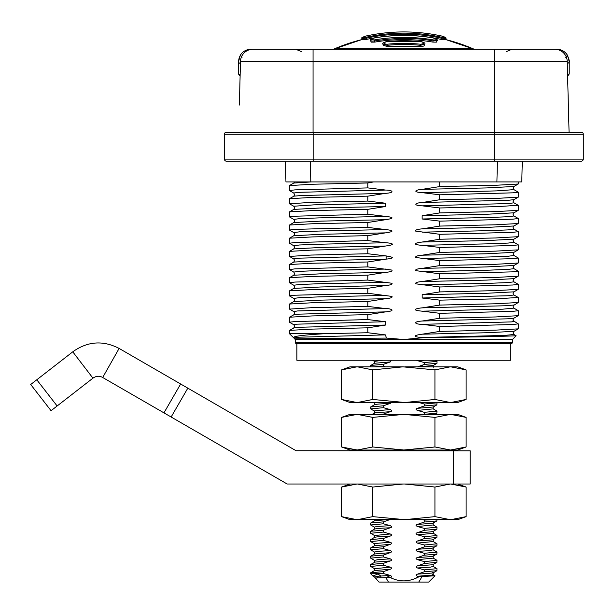 <?xml version="1.0" encoding="UTF-8"?>
<svg xmlns="http://www.w3.org/2000/svg" width="614" height="614" viewBox="0 0 614 614"><rect width="100%" height="100%" fill="white"/><g stroke="black" fill="none" stroke-linecap="round" stroke-linejoin="round"><path stroke-width="0.92" d="M296.884 360.264L510.825 360.264L510.825 343.679L296.884 343.679L296.884 360.264M453.608 484.016L453.631 450.837L470.217 450.845L470.194 484.016L287.183 484.016L102.692 377.495C99.522 375.645 96.268 375.868 92.944 378.163L51.077 410.697M30.715 384.494L73.012 351.63C87.733 341.246 103.106 340.179 119.124 348.43L296.071 450.737L453.631 450.837M102.692 377.495L119.124 348.43L180.646 384.003L163.953 412.869L180.646 384.003M51.062 410.712L30.7 384.502M36.779 379.782L57.14 405.984M466.087 399.468L457.752 402.5L450.208 402.5L434.973 399.468L404.772 402.5L372.736 399.468L372.736 369.874L402.938 366.842L434.973 369.874L450.208 366.842L457.752 366.842L466.087 369.874M434.973 399.468L434.973 369.874M402.938 402.5L349.957 402.5L341.622 399.468M450.208 402.5L404.772 402.5M341.622 369.874L349.957 366.842L402.938 366.842M404.772 366.842L450.208 366.842M357.501 366.842L372.736 369.874M450.853 366.842L466.095 369.881L466.095 399.461L450.853 402.5M356.857 402.5L341.614 399.461L341.614 369.881L356.857 366.842M372.736 399.468L357.501 402.5M437.022 414.358L403.851 414.358L372.736 417.397L357.171 414.358L341.614 417.39L349.957 414.358L457.752 414.358L466.087 417.39L466.087 446.984L450.538 450.016L403.851 450.016L437.022 450.016M466.095 417.39L450.538 414.358L434.973 417.397L403.851 414.358L370.687 414.358M370.764 450.423L370.687 450.016L403.851 450.016L349.957 450.016L341.622 446.984L357.171 450.016L372.736 446.977L403.851 450.008L434.973 446.977L450.538 450.016L457.752 450.016L466.087 446.984M341.614 417.39L341.614 446.977M372.736 417.397L372.736 446.977M434.973 417.397L434.973 446.977M450.853 519.667L466.095 516.635L457.752 519.667L450.208 519.667L434.973 516.635L404.772 519.667L372.736 516.635L372.736 487.048L402.938 484.016M434.973 516.635L434.973 487.048L450.208 484.016M404.772 484.016L434.973 487.048M402.938 519.667L349.957 519.667L341.614 516.635L341.614 487.048L356.857 484.016M450.208 519.667L404.772 519.667M357.501 484.016L372.736 487.048M450.853 484.016L466.095 487.048L466.095 516.635M372.736 516.635L357.501 519.667M356.857 519.667L341.614 516.635M583.3 159.118A2.072 2.072 0 0 1 581.228 161.19A2.072 2.072 0 0 0 583.3 159.118A2.072 2.072 0 0 1 581.228 161.19L226.482 161.19A2.072 2.072 0 0 1 224.409 159.118L583.3 159.118L583.3 134.243A2.072 2.072 0 0 0 581.228 132.171L313.14 132.171L313.14 161.19L228.554 161.19L285.403 161.19L285.947 181.921L521.762 181.921L522.307 161.19L579.155 161.19L494.569 161.19L494.569 134.243L224.409 134.243L224.409 159.118A2.072 2.072 0 0 0 226.482 161.19M226.482 132.171A2.072 2.072 0 0 0 224.409 134.243A2.072 2.072 0 0 1 226.482 132.171L313.14 132.171M583.3 134.243A2.072 2.072 0 0 0 581.228 132.171A2.072 2.072 0 0 1 583.3 134.243L494.569 134.243L494.569 132.171M380.995 577.812L380.749 576.001L377.971 573.944L372.944 576.039L374.502 576.983L378.761 576.162L390.274 575.441C392.016 576.354 392.024 577.045 390.297 577.521L381.002 577.828C370.449 577.981 377.932 578.572 377.579 577.505M436.961 570.667L433.208 572.839L433.223 574.719L434.996 575.802L428.733 582.072L378.976 582.072L374.502 576.983M417.965 366.842L433.231 365.514L433.215 367.41M417.436 366.873L424.297 364.463L437.022 363.281M434.996 575.802L419.155 576.676C409.323 581.965 399.699 582.241 390.297 577.521M372.944 576.039L370.687 573.775L383.412 573.537L390.274 575.441M377.971 573.944A33.34 2.832 -2.3 0 1 378.999 573.775M383.412 573.537L383.412 571.626L370.772 572.732L370.687 573.775M419.155 576.676L417.436 576.262L433 575.011L432.693 574.55L433 575.011M417.436 576.27C415.67 575.303 415.67 574.604 417.436 574.167L424.297 571.78L436.953 570.675L437.022 568.679L424.297 569.869L424.297 571.78M417.436 574.167L432.693 573.008L432.709 572.478M424.297 569.869L417.436 567.965L430.414 567.129L433.2 566.423L437.022 568.687M417.436 567.965C415.785 567.244 415.785 566.553 417.436 565.885L432.409 564.765L436.938 562.378L437.022 560.382L424.297 561.587L424.297 563.475L436.945 562.37M417.436 565.885L424.297 563.475M424.297 561.587L417.436 559.669L433.192 558.126L436.93 560.29M417.436 559.676C415.686 558.725 415.686 558.026 417.436 557.589L432.164 556.522L436.945 554.089L437.022 552.093L424.297 553.298L424.297 555.202L436.938 554.097M417.436 557.589L424.297 555.202M424.297 553.298L417.436 551.38L429.148 550.666L433.2 549.829L437.022 552.093M417.436 551.387C415.693 550.42 415.693 549.722 417.436 549.292L432.279 548.202L436.953 545.792L437.022 543.804L424.297 545.002L424.297 546.897L436.953 545.792M417.436 549.292L424.297 546.897M424.297 545.002L417.436 543.091L433.208 541.548L437.022 543.804M417.436 543.091C415.77 542.369 415.77 541.678 417.436 541.003L432.448 539.883L436.953 537.496L437.022 535.515L424.297 536.713L424.297 538.601L436.953 537.496M417.436 541.011L424.297 538.601M424.297 536.713L417.436 534.802L433.307 533.359L433.215 531.371L436.961 529.207M417.436 534.802C415.701 533.835 415.701 533.144 417.436 532.706C427.505 532.284 432.793 531.801 433.307 531.271M417.436 532.706L424.297 530.312L436.953 529.214L437.022 527.219L424.297 528.408L424.297 530.312M424.297 528.408L417.436 526.513L433.208 524.962L437.022 527.219M417.436 526.513C415.686 525.553 415.686 524.855 417.436 524.417L432.494 523.297L436.953 520.918M417.436 524.417L424.297 522.03L436.938 520.925L437.022 519.667M431.995 519.667L424.297 520.119L424.297 522.03M424.297 520.119L422.869 519.667M431.819 450.822L433.246 450.515L432.885 450.016M416.046 450.814L416.845 450.016M423.952 414.358L436.938 413.115L437.022 411.127L424.297 412.316L424.297 414.227M424.297 412.316L417.436 410.421L433.208 408.87L437.022 411.127M417.436 410.421C415.678 409.461 415.678 408.763 417.436 408.325L433.223 406.982M417.436 408.325L424.297 405.938L436.938 404.833L437.022 402.838L424.297 404.035L424.297 405.938M436.539 402.5L437.022 402.83M424.297 404.035L418.986 402.5M435.172 360.264L437.022 361.385L424.297 362.567L424.297 364.463M424.297 362.567L417.436 360.656L424.381 360.264M417.436 360.656L416.476 360.264M424.097 343.679L424.926 343.625M382.691 343.679L383.566 343.625M372.56 360.264L374.502 361.393L382.722 360.264M391.31 360.264L390.274 361.93L383.42 364.325L370.756 365.437L370.687 366.842M374.494 361.385L374.494 363.265L390.274 361.93M373.872 366.842L383.412 366.213L383.412 364.325M383.412 366.22L385.408 366.842M373.918 402.5L375.07 402.5M374.433 404.818C374.939 404.288 380.219 403.812 390.274 403.383L383.412 405.785L370.687 406.99M391.578 402.5L390.274 403.383M374.525 411.15L370.687 408.886L383.412 407.688L383.412 405.785M383.412 407.688L390.274 409.592C392.024 410.551 392.024 411.242 390.274 411.679L383.412 414.066L378.347 414.358M374.494 413.015L374.663 410.866L390.274 409.592M372.176 414.358L375.522 412.746L390.274 411.679M370.687 450.338L371.746 450.016M386.221 450.016L389.138 450.791M375 519.667L374.502 520.818L386.59 519.667M383.412 521.869L370.772 522.974L370.687 524.978L383.412 523.78L383.412 521.869L390.274 519.482M383.412 523.78L390.274 525.691C391.993 526.643 391.993 527.334 390.274 527.771L383.412 530.166L370.772 531.271L370.687 533.267L383.412 532.069L383.412 530.166M370.779 525.07L374.425 527.134C374.924 526.697 380.204 526.213 390.274 525.691M374.425 529.207C374.924 528.685 380.204 528.201 390.274 527.771M374.517 537.396L374.517 535.531L370.687 533.259M383.412 532.069L390.274 533.988C391.916 534.702 391.916 535.393 390.274 536.06L383.412 538.463L370.764 539.576L370.687 541.556L383.412 540.358L383.412 538.463M374.525 535.531L390.274 533.988M374.425 537.496C374.939 536.966 380.219 536.49 390.274 536.06M374.532 543.835L370.687 541.563M383.412 540.358L390.274 542.277C391.924 542.991 391.924 543.682 390.274 544.349L383.412 546.759L370.756 547.865L370.687 549.852L383.412 548.655L383.412 546.759M370.764 547.865L374.509 545.692L374.417 543.712L374.878 543.49L390.274 542.277M374.509 545.692L390.274 544.357M383.412 548.655L390.274 550.566L377.288 551.418L374.509 552.101L370.687 549.845M374.517 552.109L374.509 553.989L390.274 552.646L383.412 555.048L370.756 556.154L370.687 558.141M390.274 550.566C391.924 551.288 391.924 551.978 390.274 552.646M374.471 562.294L374.494 560.398L370.687 558.149L383.412 556.944L383.412 555.048M383.412 556.944L390.274 558.847C392.039 559.807 392.039 560.513 390.274 560.95M374.479 560.39L378.14 559.623L390.274 558.855M370.749 564.45L375.123 562.086L390.274 560.943L383.412 563.337L370.756 564.443L370.687 566.438M383.412 565.233L390.274 567.152L374.509 568.694L370.687 566.43L383.412 565.233L383.412 563.337M374.509 568.694L374.509 570.575L390.274 569.232C391.932 568.564 391.932 567.866 390.274 567.152M390.274 569.239L383.412 571.626M420.237 576.109L414.412 578.772M391.348 577.989L386.59 575.633M554.78 49.25A12.441 12.441 0 0 1 567.213 61.362A12.441 12.441 0 0 0 554.78 49.25L252.584 49.25M568.05 93.136L568.127 96.122M240.12 75.629A2.487 2.487 89.8 0 1 238.485 73.296L238.485 61.684C239.214 54.139 243.367 49.987 250.926 49.25L252.93 49.25A12.441 12.441 0 0 0 240.496 61.362L239.353 105.063M569.071 132.171L567.213 61.362L494.654 61.362L494.654 132.171M512.483 342.796L511.654 343.625L296.055 343.625L295.227 342.796L512.483 342.796L512.483 339.481L516.151 335.804L513.926 334.484M295.227 342.796L295.227 339.481L512.483 339.481M293.791 337.923L289.417 333.671L325.213 333.671L367.87 332.742L385.423 334.891L299.425 337.186L293.86 337.946M293.853 337.946C291.335 336.48 301.789 335.052 325.213 333.671M516.151 335.804L489.795 336.725L423.89 337.646L403.851 339.481L386.452 338.091L294.536 338.798M294.528 338.782L293.768 337.907M386.452 338.091L385.423 334.899M367.87 332.742L367.87 327.822L312.165 329.104L289.478 330.386L289.417 333.671M422.117 334.193L487.969 332.719L513.972 331.322L513.058 332.934L513.956 334.492L504.194 335.444L422.14 337.5C418.94 337.485 408.448 336.104 422.117 334.193L439.839 331.406L439.839 326.487L422.156 324.338C414.749 324.33 412.378 321.698 422.117 321.03L439.839 318.236L439.839 313.317L422.148 311.168C409.576 310.032 417.282 308.251 422.24 307.852L439.839 305.066L439.839 300.146L422.14 297.997L422.14 294.705L439.839 291.911L439.839 286.984L415.739 283.806C415.102 282.716 417.236 281.956 422.148 281.534L439.839 278.741L439.839 273.813L415.693 270.636C415.11 269.531 417.259 268.778 422.14 268.372L439.839 265.578L439.839 260.643L415.77 257.473C415.095 256.383 417.221 255.624 422.148 255.201L439.839 252.408L439.839 247.473L422.148 245.324C417.627 245.109 409.415 243.727 422.148 242.031L439.839 239.237L439.839 234.302L415.709 231.133C415.056 230.043 417.198 229.283 422.133 228.861L439.839 226.075L439.839 221.14L422.117 218.991L422.117 215.698L439.839 212.904L439.839 207.969L422.302 205.843C412.263 205.421 415.202 202.82 422.156 202.528L439.839 199.734L439.839 194.807L422.309 192.673C409.645 191.829 418.886 189.227 422.133 189.358L439.839 186.572L495.559 185.29L518.231 184.016L518.285 181.921M423.89 337.646L422.14 337.5M289.493 203.771L311.083 202.39L367.87 201.077L385.554 203.226L385.561 206.527L367.87 209.32L367.87 214.248L385.584 216.397C394.134 217.318 394.134 218.415 385.584 219.689L367.87 222.483L367.87 227.41L385.569 229.559C394.127 230.496 394.127 231.593 385.569 232.859L367.87 235.646L367.87 240.581L385.554 242.73C390.067 242.944 398.294 244.326 385.554 246.022L367.87 248.816L367.87 253.751L386.175 255.946C394.311 257.235 394.311 258.294 386.175 259.123L367.87 261.986L367.87 266.913L391.939 270.083C392.622 271.173 390.496 271.933 385.561 272.363L367.87 275.156L367.87 280.084L392.008 283.269C392.576 284.366 390.427 285.119 385.561 285.533L367.87 288.319L367.87 293.254L391.993 296.424C392.661 297.514 390.519 298.274 385.584 298.696L367.87 301.489L367.87 306.409L385.607 308.558C388.892 308.289 398.233 310.569 385.607 311.874L367.87 314.652L367.87 319.572L385.538 321.728L385.653 325.029L367.87 327.822M367.87 201.077L367.87 196.15L385.477 193.364L301.052 195.544L293.945 196.158L289.463 198.706L312.15 197.424L367.87 196.15M373.565 181.921L367.87 182.98L367.87 187.907L385.577 190.056C392.599 190.064 395.493 192.65 385.477 193.364M439.839 181.921L439.839 186.572M385.653 325.036L300.937 327.224L294.152 327.807L289.486 330.378M385.538 321.728L296.731 324.177L293.761 324.745L294.674 326.31L293.784 327.907M367.87 319.572L294.966 321.559L289.417 322.197L293.761 324.745M289.417 322.204L289.478 317.215L312.165 315.934L367.87 314.652M385.607 311.866L299.279 314.138L294.175 314.614L289.493 317.208M385.607 308.558L297.606 310.945L293.753 311.574L294.666 313.14L293.807 314.721M367.87 306.409L311.068 307.721L289.486 309.111M289.417 309.034L289.478 304.045L312.165 302.763L367.87 301.489M367.87 293.254L294.973 295.219L289.417 295.871L293.761 298.419L299.509 297.66L318.589 296.907L385.584 295.403M289.417 295.879L289.478 290.875L312.165 289.593L367.87 288.319M367.87 280.084L294.973 282.056L289.417 282.709L293.761 285.249L299.502 284.497L318.566 283.745L385.561 282.233M289.417 282.709L289.478 277.705L312.15 276.43L367.87 275.156M367.87 266.913L294.973 268.886L289.417 269.538L293.753 272.079L299.502 271.327L318.574 270.574L385.561 269.07M289.417 269.538L289.478 264.534L312.15 263.26L367.87 261.986M367.87 253.751L311.083 255.063L289.486 256.445M289.417 256.368L289.478 251.372L312.15 250.09L367.87 248.816M367.87 240.581L294.973 242.553L289.417 243.205L293.761 245.746L299.494 244.986L318.566 244.234L385.554 242.73M289.417 243.205L289.478 238.201L312.15 236.927L367.87 235.646M367.87 227.41L294.973 229.383L289.417 230.035L293.753 232.576L299.509 231.823L318.582 231.071L385.569 229.559M289.417 230.035L289.478 225.031L312.158 223.757L367.87 222.483M367.87 214.248L294.973 216.212L289.417 216.865L293.753 219.405L299.525 218.653L318.605 217.901L385.584 216.397M367.87 209.32L312.135 210.594L289.478 211.868L289.417 216.865M385.5 203.219L313.869 204.861L293.753 206.235L289.478 203.764M385.561 206.519L320.93 207.962L293.753 209.397L289.463 211.876M385.577 190.056L299.709 192.305L293.699 192.996L294.651 194.63L293.784 196.211M367.87 187.907L294.973 189.88L289.417 190.532L293.753 193.065M289.417 185.597L312.165 184.254L367.87 182.98M311.336 181.928L293.753 183.056L289.47 185.535M522.307 161.19L521.762 181.921M518.239 184.008L513.956 186.487L486.756 187.93L422.133 189.358M439.839 194.807L512.751 192.834L518.285 192.19L513.933 189.642L496.642 190.893L422.309 192.666M518.285 192.182L518.231 197.178L495.529 198.46L439.839 199.734M518.231 197.178L513.949 199.65L508.983 200.218L422.156 202.528M513.949 199.65L513.058 201.269L513.964 202.82L508.238 203.572L422.302 205.836M439.839 207.969L496.649 206.665L518.231 205.291M518.285 205.345L518.231 210.349L495.529 211.623L439.839 212.904M439.839 221.14L512.736 219.175L518.285 218.515L513.949 215.974L508.192 216.734L489.105 217.486L422.117 218.991M518.285 218.515L518.231 223.519L495.544 224.793L439.839 226.075M439.839 234.302L512.736 232.338L518.285 231.685L513.949 229.145L508.2 229.897L489.128 230.649L422.133 232.161M518.285 231.685L518.231 236.682L495.559 237.963L439.839 239.237M439.839 247.473L512.736 245.508L518.285 244.856L513.949 242.315L508.215 243.067L489.143 243.819L422.148 245.324M518.285 244.856L518.231 249.852L495.559 251.134L439.839 252.408M439.839 260.643L512.736 258.678L518.285 258.018L513.956 255.485L508.208 256.238L489.135 256.99L422.148 258.494M518.285 258.018L518.231 263.022L495.552 264.304L439.839 265.578M439.839 273.813L512.736 271.849L518.285 271.188L513.949 268.648L508.208 269.4L489.135 270.152L422.14 271.664M518.285 271.188L518.231 276.193L495.559 277.467L439.839 278.741M439.839 286.984L512.736 285.011L518.285 284.359L513.949 281.818L508.208 282.57L489.143 283.323L422.148 284.827M518.285 284.359L518.231 289.355L495.567 290.637L439.839 291.911M439.839 300.146L496.634 298.834L518.231 297.46M518.285 297.529L518.231 302.51L495.567 303.784L439.839 305.066M518.285 310.699L518.239 315.68L495.605 316.954L439.839 318.236M439.839 313.317L512.744 311.352L518.285 310.707L513.864 308.113L502.751 309.18L422.148 311.175M513.872 305.028L506.043 305.734L422.24 307.852M518.231 315.68L513.956 318.152L507.287 318.827L422.117 321.03M512.705 321.076C514.824 321.483 513.964 321.774 510.119 321.943L422.156 324.346M439.839 326.487L512.751 324.514L518.285 323.87L513.358 320.761L513.097 319.341L513.956 318.152M518.285 323.862L518.239 328.858L495.636 330.132L439.839 331.406M567.267 63.403A2.487 1.758 180 0 0 569.232 61.684L569.232 61.684C569.731 61.86 569.132 59.704 567.413 55.214L569.232 61.684L569.232 73.296A2.487 2.487 0 0 1 567.589 75.637A2.487 2.487 90 0 0 569.232 73.296L569.232 73.296A2.487 1.758 180 0 1 567.574 74.954M252.93 49.25A12.441 12.441 0 0 0 240.496 61.362L494.654 61.362L494.654 49.25L556.791 49.25A12.441 12.441 90 0 1 567.413 55.214L565.724 57.302M240.12 75.614A2.487 2.487 -90 0 1 238.531 73.296L238.485 73.296M474.108 49.25A8.289 6.393 100.9 0 1 472.864 48.706L474.361 49.25M474.522 49.343L473.977 49.25A8.289 7.399 90 0 1 470.846 48.468L472.864 48.706A174.491 174.491 90 0 0 445.311 39.473M333.133 49.343L333.678 49.25A8.289 7.399 90 0 0 336.81 48.468L470.846 48.468M556.791 49.412L556.791 49.25A12.441 12.441 90 0 1 567.413 55.214M250.972 49.404L250.972 49.25A12.441 12.441 90 0 0 240.35 55.214L242.039 57.302M250.972 49.25A12.441 12.441 90 0 0 240.35 55.214L238.531 61.684L238.531 73.296A2.487 1.758 180 0 0 240.135 74.939M333.548 49.25A8.289 6.393 79.1 0 0 334.791 48.706L336.81 48.468M333.295 49.25L334.791 48.706A174.491 174.491 90 0 1 362.344 39.473M362.398 39.457L366.512 39.411C391.387 34 416.269 34 441.144 39.411L445.288 39.588L445.58 38.398L441.405 38.221C420.636 33.386 391.809 32.289 366.251 38.221L366.044 37.262C361.761 37.799 361.784 37.377 366.105 36.003A177.016 177.016 -90 0 1 441.55 36.003C445.856 37.262 445.879 37.684 441.612 37.262A175.804 175.804 90 0 0 366.044 37.262M382.959 44.177L383.105 45.321L387.25 46.464L420.413 46.464L420.536 45.321L424.704 44.177C425.617 43.295 424.251 42.404 420.59 41.491L387.073 41.491C383.573 42.312 382.2 43.203 382.959 44.177L387.135 45.321A164.521 164.514 -42.7 0 1 420.536 45.321L420.644 44.239C424.796 43.563 424.781 42.665 420.582 41.545A168.251 168.251 90 0 0 387.081 41.545C382.86 42.834 382.837 43.74 387.02 44.239A165.573 165.573 -90 0 1 420.644 44.239M424.704 44.177L423.913 46.058L420.413 46.464M374.809 42.097L374.601 40.931L372 41.123L370.434 40.516L371.293 42.151L374.809 42.097C394.157 38.759 413.506 38.759 432.855 42.097L433.054 40.931C415.793 37.584 396.306 37.584 374.601 40.931L374.425 39.91C370.311 39.641 370.334 38.997 374.502 37.953L374.502 37.953A173.501 173.501 -90 0 1 433.154 37.953C437.429 39.511 437.452 40.163 433.231 39.91A171.59 171.59 90 0 0 374.425 39.91M370.434 40.516L370.434 40.516C369.874 39.787 371.224 38.92 374.494 37.93C394.05 34.599 413.606 34.599 433.162 37.93C436.339 38.682 437.69 39.542 437.222 40.516L436.385 42.143L432.855 42.097M187.823 388.155L171.137 417.013M72.767 351.822L92.944 378.163M421.196 366.842L423.138 364.908M388.524 582.072L385.807 577.659M418.779 582.072L422.079 576.577M313.056 132.171L313.056 49.25M385.584 298.696L320.945 300.131L293.761 301.574L289.486 304.045M385.561 285.533L320.922 286.968L293.761 288.403L289.478 290.875M385.561 272.363L320.915 273.798L293.761 275.233L289.478 277.705M385.577 259.192L320.922 260.628L293.753 262.063L289.47 264.542M386.175 255.946L386.175 259.123M385.577 255.9L299.517 258.156L293.753 258.908L294.643 260.466L293.753 262.063M385.554 246.022L320.915 247.465L293.761 248.9L289.478 251.372M385.569 232.859L320.915 234.295L293.753 235.73L289.47 238.201M385.584 219.689L320.93 221.124L293.753 222.56L289.47 225.039M496.895 181.921L497.44 161.19M310.27 161.19L310.814 181.921M518.231 210.349L513.949 212.82L486.756 214.263L422.117 215.698M518.224 223.519L513.949 225.99L486.764 227.426L422.133 228.861M518.231 236.689L513.949 239.161L486.787 240.596L422.148 242.031M518.231 249.852L513.949 252.323L486.795 253.766L422.148 255.201M518.224 263.022L513.949 265.494L486.779 266.929L422.14 268.372M518.231 276.193L513.949 278.664L486.795 280.099L422.148 281.534M518.239 289.355L513.956 291.834L486.795 293.269L422.14 294.705M513.956 291.834L513.058 293.431L513.956 294.989L508.2 295.741L422.14 297.997M240.442 63.395A2.487 1.758 180 0 1 238.531 61.684L238.485 61.684M437.222 40.516L433.054 40.931L433.231 39.91M387.02 44.239L387.25 46.464M366.512 39.411L366.251 38.221L362.083 38.398C360.794 38.06 362.137 37.262 366.097 35.996C391.248 30.577 416.399 30.577 441.55 35.996C445.672 37.492 447.015 38.298 445.58 38.398M441.144 39.411L441.612 37.262M457.752 484.016L466.087 487.048M349.957 484.016L341.622 487.048M433.2 566.423L433.192 564.542M433.208 558.141L433.208 556.261M433.215 549.845L433.215 547.957M433.215 541.548L433.215 539.66M436.961 535.423L433.223 533.259M433.215 524.97L433.215 523.082M434.06 450.822L433.208 450.331M434.796 414.358L436.93 413.122M433.223 408.878L433.215 406.99L436.953 404.826M436.953 363.358L433.223 365.522M437.022 363.273L437.022 361.377M370.756 365.437L374.502 363.265M374.525 402.853L374.525 404.718L370.779 406.89M370.687 408.878L370.687 406.982M370.772 450.43L371.386 450.783M370.764 522.982L374.509 520.81M374.517 527.234L374.517 529.099L370.779 531.271M370.779 539.568L374.525 537.396M370.756 556.154L374.502 553.989M370.764 572.732L374.502 570.567M250.88 49.419L249.775 49.65M248.294 50.141L247.626 50.432M244.664 52.39L243.911 53.119M243.259 53.855L242.576 54.792M506.166 51.653L512.007 49.25M301.535 51.653L295.702 49.25M295.227 339.481L294.551 338.805M289.478 309.103L293.745 311.574M293.761 301.574L294.651 299.97L293.761 298.419M293.761 288.403L294.651 286.807L293.761 285.249M293.761 275.233L294.651 273.637L293.753 272.079M289.47 256.437L293.753 258.908M293.761 248.9L294.651 247.304L293.761 245.746M293.753 235.73L294.651 234.134L293.753 232.576M293.753 222.56L294.651 220.963L293.753 219.405M289.417 203.694L289.417 198.775M293.784 209.382L294.651 207.793L293.753 206.235M289.417 190.532L289.417 185.605M294.59 181.921L293.745 183.064M513.949 186.487L513.058 188.099L513.941 189.634M518.216 205.283L513.964 202.827M513.949 212.82L513.058 214.416L513.949 215.974M513.949 225.99L513.058 227.587L513.949 229.145M513.949 239.161L513.058 240.757L513.949 242.315M513.949 252.323L513.058 253.92L513.956 255.485M513.949 265.494L513.058 267.09L513.949 268.648M513.949 278.664L513.058 280.26L513.949 281.818M518.239 297.46L513.956 294.989M518.231 302.51L513.335 305.572L513.081 306.985L513.872 308.121M513.949 331.33L518.239 328.858M569.232 61.684L569.232 73.296M333.041 49.358L362.728 39.273M444.927 39.273L474.614 49.358M362.367 39.588L362.083 38.398"/></g></svg>

